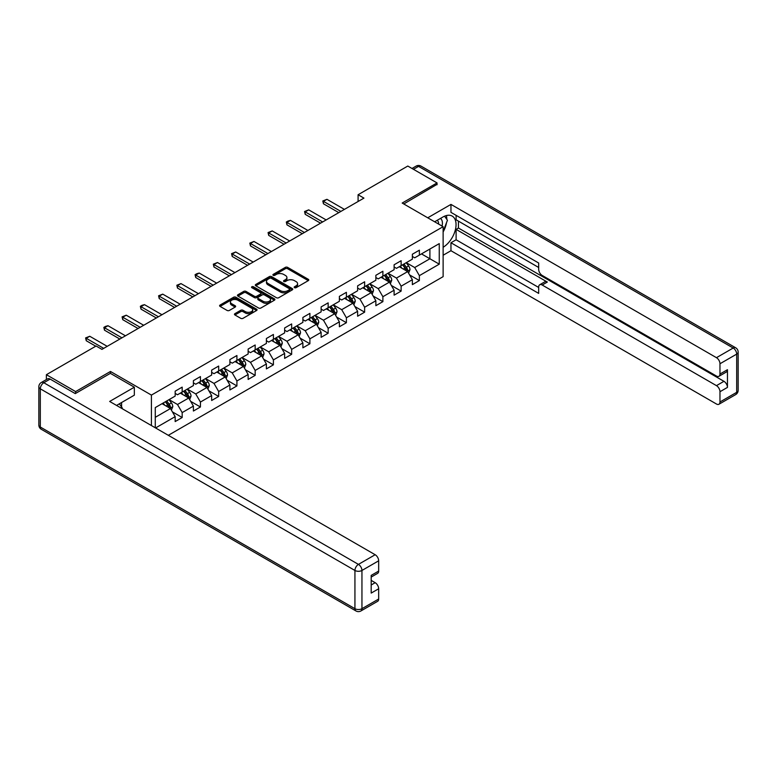 <?xml version="1.0" encoding="UTF-8"?>
<svg xmlns="http://www.w3.org/2000/svg" width="777" height="777" viewBox="0 0 777 777"><rect width="100%" height="100%" fill="white"/><g stroke="black" fill="none" stroke-linecap="round" stroke-linejoin="round"><path stroke-width="1.17" d="M294.493 287.675A1.136 0.66 0 0 0 296.105 287.675L308.304 280.633A1.622 0.942 0 0 0 308.78 279.973A1.622 0.942 0 0 0 308.304 279.312L287.636 267.375A1.622 0.942 0 0 0 285.344 267.375L273.145 274.427A1.136 0.66 0 0 0 274.747 275.349L276.33 274.436A5.196 3.001 0 0 1 283.673 274.436L285.392 275.437A5.196 3.001 0 0 1 286.917 277.554A5.196 3.001 0 0 1 285.392 279.671L283.819 280.584A1.136 0.66 0 0 0 285.421 281.517L287.004 280.604A5.196 3.001 0 0 1 294.347 280.604L296.076 281.595A5.196 3.001 0 0 1 297.591 283.722A5.196 3.001 0 0 1 296.076 285.839L294.493 286.752A1.136 0.66 0 0 0 294.493 287.675L294.493 286.752M234.936 313.646A1.622 0.942 0 0 0 234.46 314.306A1.622 0.942 0 0 0 234.936 314.967L240.734 318.317A1.622 0.942 0 0 0 243.036 318.317L256.585 310.499A1.622 0.942 0 0 0 257.061 309.838A1.622 0.942 0 0 0 256.585 309.168L235.917 297.241A1.622 0.942 0 0 0 233.615 297.241L220.076 305.06A1.622 0.942 0 0 0 219.6 305.72A1.622 0.942 0 0 0 220.076 306.391L227.078 310.431A1.622 0.942 0 0 0 229.37 310.431L235.169 307.08A1.622 0.942 0 0 0 235.645 306.42A1.622 0.942 0 0 0 235.169 305.759L231.692 303.749A4.341 2.506 0 0 1 230.419 301.981A4.341 2.506 0 0 1 233.11 299.66A4.341 2.506 0 0 1 237.84 300.204L251.447 308.061A4.341 2.506 0 0 1 252.719 309.838A4.341 2.506 0 0 1 250.039 312.15A4.341 2.506 0 0 1 245.299 311.606L243.036 310.295A1.622 0.942 0 0 0 240.734 310.295L234.936 313.646L234.936 314.967L240.734 311.645L240.734 310.295M110.48 373.416L110.48 371.464L75.622 391.589L46.387 374.699L46.387 379.574M110.48 371.464L151.418 395.095L443.123 226.68L443.123 276.651L168.318 435.305M437.043 184.751L437.043 182.925L402.185 203.05L443.123 226.68M437.043 182.925L407.799 166.045L358.09 194.745L358.09 201.496M46.387 374.699L96.095 346.008L101.942 349.378L363.937 198.116L358.09 194.745M276.437 297.708A1.622 0.942 0 0 0 278.739 297.708L292.288 289.879A1.622 0.942 0 0 0 292.764 289.219A1.622 0.942 0 0 0 292.288 288.558L271.62 276.622A1.622 0.942 0 0 0 269.328 276.622L255.779 284.45A1.622 0.942 0 0 0 255.303 285.11A1.622 0.942 0 0 0 255.779 285.771L276.437 297.708M252.272 287.927A1.136 0.66 0 0 1 253.419 288.082L274.407 300.204L260.887 308.013A1.622 0.942 0 0 1 258.586 308.013L237.927 296.076L237.927 294.755A1.622 0.942 0 0 0 237.451 295.415A1.622 0.942 0 0 0 237.927 296.076M237.927 294.755L243.725 291.404A1.622 0.942 0 0 1 246.018 291.404L254.4 296.251A1.622 0.942 0 0 0 256.692 296.251L260.538 294.027A1.622 0.942 0 0 0 261.014 293.366A1.622 0.942 0 0 0 260.538 292.696L251.816 287.665A1.136 0.66 0 0 1 253.419 286.732L274.436 298.863A1.622 0.942 0 0 1 274.912 299.524A1.622 0.942 0 0 1 274.436 300.194L274.436 298.863M151.418 425.553L151.418 395.095M172.416 411.878L182.177 417.511L182.177 412.587L193.405 406.099L193.405 411.033L200.427 406.983L200.427 402.049L211.655 395.571L211.655 400.495L218.667 396.445L218.667 391.521L229.895 385.033L229.895 389.967L236.917 385.916L236.917 380.983L248.145 374.504L248.145 379.429L255.167 375.378L255.167 370.444L266.394 363.966L266.394 368.9L273.407 364.84L273.407 359.916L284.635 353.428L284.635 358.362L291.657 354.312L291.657 349.378L302.884 342.9L302.884 347.824L309.897 343.774L309.897 338.85L321.134 332.362L321.134 337.296L328.147 333.246L328.147 328.312L339.374 321.833L339.374 326.758L346.396 322.708L346.396 317.774L357.624 311.295L357.624 316.22L364.636 312.169L364.636 307.245L375.864 300.757L375.864 305.691L382.886 301.641L382.886 296.707L394.114 290.229L394.114 295.153L401.136 291.103L401.136 286.179L412.364 279.691L412.364 284.625L419.376 280.565L419.376 275.641L439.258 264.161L439.258 243.628L429.904 249.038L429.904 258.76L439.258 264.161M182.177 417.511L175.165 421.571L175.165 416.637L155.575 427.952M155.274 427.777L155.274 407.585L175.165 396.105L175.165 391.181L182.177 387.131L182.177 392.055L193.405 385.577L193.405 380.643L200.427 376.592L200.427 381.526L211.655 375.038L211.655 370.114L218.667 366.054L218.667 370.988L229.895 364.51L229.895 359.576L236.917 355.526L236.917 360.45L248.145 353.972L248.145 349.038L255.167 344.988L255.167 349.922L266.394 343.434L266.394 338.51L273.407 334.46L273.407 339.384L284.635 332.906L284.635 327.972L291.657 323.922L291.657 328.856L302.884 322.368L302.884 317.443L309.897 313.384L309.897 318.317L321.134 311.839L321.134 306.905L328.147 302.855L328.147 307.779L339.374 301.301L339.374 296.367L346.396 292.317L346.396 297.251L357.624 290.763L357.624 285.839L364.636 281.789L364.636 286.713L375.864 280.235L375.864 275.301L382.886 271.251L382.886 276.185L394.114 269.697L394.114 264.772L401.136 260.713L401.136 265.647L412.364 259.159L412.364 254.234L419.376 250.184L419.376 255.109L439.258 243.628M180.303 393.143L188.733 397.999L177.496 404.487L169.075 399.621M175.165 393.405L177.496 394.755L182.177 392.055M177.496 404.487L182.177 412.587M188.733 397.999L193.405 406.099M198.553 382.605L206.973 387.461L195.746 393.949L187.325 389.083M193.405 382.876L195.746 384.226L200.427 381.526M195.746 393.949L200.427 402.049M206.973 387.461L211.655 395.571M216.802 372.066L225.223 376.932L213.996 383.411L205.575 378.554M211.655 372.338L213.996 373.688L218.667 370.988M213.996 383.411L218.667 391.521M225.223 376.932L229.895 385.033M235.042 361.538L243.463 366.394L232.236 372.882L223.815 368.016M229.895 361.8L232.236 363.16L236.917 360.45M232.236 372.882L236.917 380.983M243.463 366.394L248.145 374.504M253.292 351L261.713 355.866L250.485 362.344L242.065 357.488M248.145 351.272L250.485 352.622L255.167 349.922M250.485 362.344L255.167 370.444M261.713 355.866L266.394 363.966M271.542 340.462L279.963 345.328L268.735 351.816L260.305 346.95M266.394 340.734L268.735 342.084L273.407 339.384M268.735 351.816L273.407 359.916M279.963 345.328L284.635 353.428M289.782 329.934L298.203 334.79L286.975 341.278L278.555 336.412M284.635 330.206L286.975 331.556L291.657 328.856M286.975 341.278L291.657 349.378M298.203 334.79L302.884 342.9M308.032 319.396L316.453 324.262L305.225 330.74L296.804 325.884M302.884 319.668L305.225 321.018L309.897 318.317M305.225 330.74L309.897 338.85M316.453 324.262L321.134 332.362M326.272 308.867L334.693 313.723L323.465 320.211L315.044 315.345M321.134 309.129L323.465 310.479L328.147 307.779M323.465 320.211L328.147 328.312M334.693 313.723L339.374 321.833M344.522 298.329L352.943 303.195L341.715 309.673L333.294 304.807M339.374 298.601L341.715 299.951L346.396 297.251M341.715 309.673L346.396 317.774M352.943 303.195L357.624 311.295M362.772 287.791L371.192 292.657L359.965 299.135L351.544 294.279M357.624 288.063L359.965 289.413L364.636 286.713M359.965 299.135L364.636 307.245M371.192 292.657L375.864 300.757M381.012 277.263L389.432 282.119L378.205 288.607L369.784 283.741M375.864 277.535L378.205 278.885L382.886 276.185M378.205 288.607L382.886 296.707M389.432 282.119L394.114 290.229M399.261 266.725L407.682 271.591L396.455 278.069L388.034 273.213M394.114 266.997L396.455 268.347L401.136 265.647M396.455 278.069L401.136 286.179M407.682 271.591L412.364 279.691M421.484 253.894L429.904 258.76L414.704 267.541L406.274 262.675M412.364 256.459L414.704 257.809L419.376 255.109M414.704 267.541L419.376 275.641M75.622 391.589L75.622 393.405M155.274 417.317L170.484 408.537L162.063 403.671M170.484 408.537L175.165 416.637M409.615 274.932L419.376 280.565M391.365 285.47L401.136 291.103M373.115 295.998L382.886 301.641M354.875 306.536L364.636 312.169M336.626 317.065L346.396 322.708M318.385 327.603L328.147 333.246M300.136 338.141L309.897 343.774M281.886 348.669L291.657 354.312M263.646 359.207L273.407 364.84M245.396 369.735L255.167 375.378M227.146 380.274L236.917 385.916M208.906 390.812L218.667 396.445M190.656 401.34L200.427 406.983M294.949 287.84L296.076 287.189A5.196 3.001 0 0 0 297.591 285.072L297.591 283.722M286.917 277.554L286.917 278.904A5.196 3.001 0 0 1 285.392 281.021L284.275 281.672M308.275 280.652L287.636 268.735A1.622 0.942 0 0 0 285.344 268.735L273.591 275.514M292.259 289.899L271.62 277.981A1.622 0.942 0 0 0 269.328 277.981L255.798 285.79L255.779 284.45M289.413 289.685A1.136 0.66 0 0 0 289.413 288.753L271.28 278.283A1.136 0.66 0 0 0 269.668 278.283L268.007 279.244A5.196 3.001 0 0 0 266.482 281.361A5.196 3.001 0 0 0 268.007 283.488L280.4 290.647A5.196 3.001 0 0 0 287.752 290.647L289.413 289.685L289.413 291.035A1.136 0.66 0 0 0 289.743 290.569L289.743 289.219M266.482 281.361L266.482 282.711A5.196 3.001 0 0 0 268.007 284.838L268.007 283.488M289.413 291.035L287.752 291.997A5.196 3.001 0 0 1 280.4 291.997L268.007 284.838M237.947 296.095L243.725 292.754L243.725 291.404M261.014 293.366L261.014 294.716A1.622 0.942 0 0 1 260.538 295.377L256.692 297.601A1.622 0.942 0 0 1 254.4 297.601L246.018 292.754A1.622 0.942 0 0 0 243.725 292.754M263.092 301.262A4.341 2.506 0 0 0 267.832 301.806A4.341 2.506 0 0 0 270.513 299.495A4.341 2.506 0 0 0 269.24 297.717L264.442 294.949A1.622 0.942 0 0 0 262.15 294.949L258.304 297.173A1.622 0.942 0 0 0 257.828 297.834A1.622 0.942 0 0 0 258.304 298.504L263.092 301.262L263.092 302.622A4.341 2.506 0 0 0 267.832 303.166A4.341 2.506 0 0 0 270.513 300.845L270.513 299.495M257.828 297.834L257.828 299.184A1.622 0.942 0 0 0 258.304 299.854L258.304 298.504M263.092 302.622L258.304 299.854M252.719 309.838L252.719 311.188A4.341 2.506 0 0 1 250.039 313.5A4.341 2.506 0 0 1 245.299 312.956L243.036 311.645A1.622 0.942 0 0 0 240.734 311.645M230.419 301.981L230.419 303.331A4.341 2.506 0 0 0 231.692 305.099L231.692 303.749M235.149 307.1L231.692 305.099M256.556 310.509L235.917 298.591A1.622 0.942 0 0 0 233.615 298.591L220.095 306.4L220.076 305.06M408.605 273.193L409.994 269.687A4.38 2.535 -120 0 0 408.595 265.948L406.186 262.733M401.971 268.298L400.34 266.103M402.554 264.821L404.972 268.046A4.38 2.535 60 0 1 406.225 270.678C406.886 271.562 407.352 271.29 407.634 269.872A4.38 2.535 -120 0 0 406.381 267.23L403.962 264.015M402.865 264.646L405.545 268.22A2.234 1.292 60 0 1 405.944 268.9L407.634 269.872M340.899 211.422L323.446 201.35L323.446 203.778L322.805 200.971L326.952 199.32L344.405 209.392M338.791 212.636L323.446 203.778M326.952 199.32L323.446 201.35L322.805 200.971M442.055 226.068A10.752 6.206 120 0 0 440.462 218.424M438.626 224.087A7.362 4.254 120 0 0 437.111 220.386A7.362 4.254 120 0 0 437.092 220.377M444.57 216.181L447.445 220.27L443.123 231.41M119.357 403.817L122.29 407.993L122.057 408.595M434.644 221.785L442.89 217.026A18.609 10.742 120 0 1 452.195 216.103A18.609 10.742 120 0 1 455.089 230.866A18.609 10.742 120 0 1 443.123 247.28M443.123 255.244L450.961 250.718L450.961 242.754L538.675 293.395L538.675 287.053A4.963 2.865 -120 0 1 539.704 284.78A4.963 2.865 -120 0 1 542.191 285.023L716.462 385.645L723.95 381.322A4.963 2.865 60 0 1 727.457 387.402L727.457 369.706A4.963 2.865 60 0 1 726.427 371.979L718.939 376.301A4.963 2.865 -120 0 0 719.968 374.028L719.968 363.762A4.963 2.865 -120 0 0 716.462 357.682L733.187 348.028L418.56 166.385L413.471 169.318M458.44 221.144L458.44 228.03L456.109 229.38L456.109 239.782L450.961 242.754M456.109 215.336L456.109 219.794L538.675 267.473M718.939 376.301A4.963 2.865 -120 0 1 716.462 376.049L542.191 275.437A4.963 2.865 -120 0 1 538.675 269.357L538.675 263.014L450.961 212.364L450.961 204.4L716.462 357.682M427.738 217.803L450.961 204.4M450.961 250.718L716.462 404.011A4.963 2.865 -120 0 0 718.939 404.254A4.963 2.865 -120 0 0 719.968 401.981L719.968 391.725A4.963 2.865 -120 0 0 716.462 385.645M437.043 184.343L403.768 203.962M456.109 229.38L547.338 282.051L542.191 285.023M458.44 228.03L723.95 381.322M456.109 239.782L538.675 287.461M539.704 284.78L544.852 281.808A4.963 2.865 60 0 1 547.338 282.051M443.123 231.964A18.609 10.742 120 0 0 446.503 222.688M446.804 219.357A18.609 10.742 120 0 0 446.348 215.559M50.126 379.089L43.813 382.74A4.963 2.865 -120 0 0 41.327 382.488L47.65 378.846A4.963 2.865 60 0 1 50.126 379.089L75.272 393.609L110.363 373.348L134.343 387.199L134.343 395.163L117.735 404.749A18.609 10.742 120 0 0 116.608 405.458M134.343 387.199L109.664 401.447L375.165 554.729A4.963 2.865 60 0 1 378.671 560.809L378.671 571.076A4.963 2.865 60 0 1 377.651 573.348L371.192 577.068M121.591 407.002L121.591 402.525M371.192 584.984L375.165 582.692A4.963 2.865 60 0 1 378.671 588.762L378.671 599.028A4.963 2.865 60 0 1 377.651 601.301L360.926 610.955A4.963 2.865 -120 0 0 361.946 608.682L378.671 599.028M378.671 571.076L371.192 575.398L371.192 593.084L378.671 588.762M375.165 582.692L371.192 580.39M390.355 283.722L391.754 280.215A4.38 2.535 -120 0 0 390.355 276.486L387.937 273.261M383.731 278.826L382.09 276.641M384.314 275.359L386.723 278.584A4.38 2.535 60 0 1 387.985 281.216C388.636 282.1 389.112 281.828 389.384 280.41A4.38 2.535 -120 0 0 388.131 277.768L385.713 274.543M384.615 275.184L387.296 278.758A2.234 1.292 60 0 1 387.704 279.429L389.384 280.41M372.115 294.26L373.504 290.753A4.38 2.535 -120 0 0 372.105 287.024L369.697 283.799M365.481 289.365L363.84 287.169M366.064 285.887L368.483 289.112A4.38 2.535 60 0 1 369.735 291.754C370.396 292.628 370.862 292.366 371.134 290.938A4.38 2.535 -120 0 0 369.881 288.306L367.472 285.081M366.375 285.713L369.046 289.287A2.234 1.292 60 0 1 369.454 289.967L371.134 290.938M322.649 221.96L305.196 211.878L305.196 214.316L304.555 211.509L308.712 209.858L326.155 219.93M320.542 223.174L305.196 214.316M308.712 209.858L305.196 211.878L304.555 211.509M304.399 232.488L286.956 222.416L286.956 224.844L286.315 222.047L288.063 221.027L290.462 220.386L307.915 230.468M302.302 233.702L286.956 224.844M290.462 220.386L286.956 222.416L286.315 222.047M353.865 304.788L355.254 301.291A4.38 2.535 -120 0 0 353.856 297.552L351.447 294.328M347.241 299.893L345.6 297.708M347.824 296.425L350.233 299.65A4.38 2.535 60 0 1 351.486 302.282C352.146 303.166 352.612 302.894 352.894 301.476A4.38 2.535 -120 0 0 351.641 298.834L349.223 295.619M348.125 296.251L350.806 299.825A2.234 1.292 60 0 1 351.214 300.505L352.894 301.476M335.625 315.326L337.014 311.82A4.38 2.535 -120 0 0 335.615 308.09L333.197 304.866M328.992 310.431L327.35 308.246M329.574 306.964L331.993 310.178A4.38 2.535 60 0 1 333.246 312.82C333.906 313.704 334.372 313.432 334.644 312.004A4.38 2.535 -120 0 0 333.391 309.372L330.973 306.148M329.875 306.779L332.556 310.353A2.234 1.292 60 0 1 332.964 311.033L334.644 312.004M317.375 325.864L318.764 322.358A4.38 2.535 -120 0 0 317.366 318.619L314.957 315.404M310.742 320.969L309.11 318.774M311.324 317.492L313.743 320.716A4.38 2.535 60 0 1 314.996 323.349C315.656 324.232 316.122 323.96 316.404 322.542A4.38 2.535 -120 0 0 315.141 319.91L312.733 316.686M311.635 317.317L314.316 320.891A2.234 1.292 60 0 1 314.714 321.571L316.404 322.542M286.159 243.026L268.706 232.945L268.706 235.382L268.065 232.576L272.212 230.924L289.666 240.996M284.052 244.24L268.706 235.382M272.212 230.924L268.706 232.945L268.065 232.576M267.91 253.555L250.466 243.483L250.466 245.911L249.815 243.114L253.972 241.453L271.426 251.534M265.802 254.778L250.466 245.911M253.972 241.453L250.466 243.483L249.815 243.114M249.67 264.093L232.216 254.021L232.216 256.449L231.575 253.642L235.722 251.991L253.176 262.063M247.562 265.307L232.216 256.449M235.722 251.991L232.216 254.021L231.575 253.642M299.126 336.392L300.524 332.886A4.38 2.535 -120 0 0 299.126 329.157L296.707 325.932M292.502 331.497L290.86 329.312M293.084 328.03L295.493 331.255A4.38 2.535 60 0 1 296.746 333.887C297.406 334.77 297.873 334.498 298.154 333.08A4.38 2.535 -120 0 0 296.901 330.439L294.483 327.214M293.385 327.855L296.066 331.429A2.234 1.292 60 0 1 296.474 332.109L298.154 333.08M231.42 274.631L213.966 264.549L213.966 266.987L213.325 264.18L217.482 262.529L234.926 272.601M229.312 275.845L213.966 266.987M217.482 262.529L213.966 264.549L213.325 264.18M280.885 346.93L282.274 343.424A4.38 2.535 -120 0 0 280.876 339.695L278.457 336.47M274.252 342.035L272.61 339.84M274.835 338.558L277.253 341.783A4.38 2.535 60 0 1 278.506 344.425C279.166 345.299 279.633 345.037 279.905 343.609A4.38 2.535 -120 0 0 278.652 340.977L276.243 337.752M275.145 338.383L277.816 341.958A2.234 1.292 60 0 1 278.224 342.638L279.905 343.609M213.17 285.159L195.726 275.087L195.726 277.515L195.076 274.718L196.834 273.698L199.233 273.057L216.686 283.139M211.072 286.373L195.726 277.515M199.233 273.057L195.726 275.087L195.076 274.718M262.636 357.459L264.025 353.962A4.38 2.535 -120 0 0 262.626 350.223L260.217 346.998M256.012 352.564L254.37 350.378M256.585 349.096L259.003 352.321A4.38 2.535 60 0 1 260.256 354.953C260.917 355.837 261.383 355.565 261.664 354.147A4.38 2.535 -120 0 0 260.412 351.505L257.993 348.29M256.896 348.922L259.576 352.496A2.234 1.292 60 0 1 259.974 353.176L261.664 354.147M194.93 295.697L177.477 285.615L177.477 288.053L176.835 285.246L180.983 283.595L198.436 293.667M192.822 296.911L177.477 288.053M180.983 283.595L177.477 285.615L176.835 285.246M244.396 367.997L245.785 364.491A4.38 2.535 -120 0 0 244.386 360.761L241.968 357.537M237.762 363.102L236.121 360.916M238.345 359.634L240.753 362.849A4.38 2.535 60 0 1 242.016 365.491C242.667 366.375 243.143 366.103 243.415 364.675A4.38 2.535 -120 0 0 242.162 362.043L239.743 358.819M238.646 359.45L241.326 363.034A2.234 1.292 60 0 1 241.734 363.704L243.415 364.675M176.68 306.225L159.227 296.154L159.227 298.582L158.586 295.784L162.743 294.133L180.186 304.205M174.572 307.449L159.227 298.582M162.743 294.133L159.227 296.154L158.586 295.784M226.146 378.535L227.535 375.029A4.38 2.535 -120 0 0 226.136 371.289L223.727 368.075M219.512 373.64L217.871 371.445M220.095 370.163L222.513 373.387A4.38 2.535 60 0 1 223.766 376.019C224.427 376.903 224.893 376.631 225.165 375.213A4.38 2.535 -120 0 0 223.912 372.581L221.503 369.357M220.406 369.988L223.077 373.562A2.234 1.292 60 0 1 223.485 374.242L225.165 375.213M158.43 316.763L140.987 306.692L140.987 309.12L140.346 306.313L142.094 305.303L144.493 304.662L161.946 314.734M156.332 317.978L140.987 309.12M144.493 304.662L140.987 306.692L140.346 306.313M207.896 389.063L209.295 385.557A4.38 2.535 -120 0 0 207.886 381.828L205.478 378.603M201.272 384.168L199.631 381.983M201.855 380.701L204.264 383.925A4.38 2.535 60 0 1 205.516 386.558C206.177 387.441 206.643 387.169 206.925 385.751A4.38 2.535 -120 0 0 205.672 383.11L203.253 379.885M202.156 380.526L204.837 384.1A2.234 1.292 60 0 1 205.245 384.78L206.925 385.751M140.19 327.302L122.737 317.22L122.737 319.658L122.096 316.851L126.243 315.2L143.696 325.272M138.083 328.516L122.737 319.658M126.243 315.2L122.737 317.22L122.096 316.851M189.656 399.601L191.045 396.095A4.38 2.535 -120 0 0 189.646 392.366L187.228 389.141M183.022 394.706L181.381 392.521M183.605 391.229L186.024 394.454A4.38 2.535 60 0 1 187.276 397.096C187.937 397.97 188.403 397.707 188.675 396.28A4.38 2.535 -120 0 0 187.422 393.648L185.013 390.423M183.906 391.054L186.587 394.629A2.234 1.292 60 0 1 186.995 395.308L188.675 396.28M121.94 337.83L104.497 327.758L104.497 330.186L103.846 327.389L105.604 326.369L108.003 325.728L125.456 335.81M119.833 339.044L104.497 330.186M108.003 325.728L104.497 327.758L103.846 327.389M171.406 410.139L172.795 406.633A4.38 2.535 -120 0 0 171.396 402.894L168.988 399.679M164.773 405.244L163.141 403.049M165.355 401.767L167.774 404.992A4.38 2.535 60 0 1 169.027 407.624C169.687 408.508 170.153 408.236 170.435 406.818A4.38 2.535 -120 0 0 169.172 404.176L166.764 400.961M165.666 401.592L168.347 405.167A2.234 1.292 60 0 1 168.745 405.847L170.435 406.818M103.7 348.368L86.247 338.296L86.247 340.724L85.606 337.917L89.753 336.266L107.207 346.338M95.746 346.202L86.247 340.724M89.753 336.266L86.247 338.296L85.606 337.917M296.076 287.189L296.076 285.839M283.819 281.517L283.819 280.584M285.392 281.021L285.392 279.671M273.145 275.349L273.145 274.427M285.344 268.735L285.344 267.375M287.636 268.735L287.636 267.375M308.304 280.633L308.304 279.312M269.328 277.981L269.328 276.622M271.62 277.981L271.62 276.622M292.288 289.879L292.288 288.558M280.4 291.997L280.4 290.647M287.752 291.997L287.752 290.647M246.018 292.754L246.018 291.404M254.4 297.601L254.4 296.251M256.692 297.601L256.692 296.251M260.538 295.377L260.538 294.027M253.419 288.082L253.419 286.732M243.036 311.645L243.036 310.295M245.299 312.956L245.299 311.606M235.169 307.08L235.169 305.759M233.615 298.591L233.615 297.241M235.917 298.591L235.917 297.241M256.585 310.499L256.585 309.168M407.245 271.338L409.965 269.765M406.381 267.23L408.595 265.948M403.263 269.036L404.972 268.046M719.968 374.028L727.457 369.706M727.457 387.402L719.968 391.725M719.968 401.981L736.693 392.327L736.693 354.108L719.968 363.762M736.693 392.327A4.963 2.865 60 0 1 735.673 394.599A4.963 4.963 0 0 0 738.15 390.307A4.963 2.865 180 0 1 736.693 392.327M736.693 354.108A4.963 2.865 0 0 0 738.15 352.078A4.963 4.963 0 0 0 735.673 347.785A4.963 2.865 -60 0 0 733.187 348.028A4.963 2.865 60 0 1 736.693 354.108M412.014 168.483L416.074 166.132A4.963 2.865 60 0 1 418.56 166.385A4.963 2.865 -60 0 1 421.037 166.132L735.673 347.785M41.327 382.488A4.963 4.963 0 0 0 38.85 386.791A4.963 2.865 180 0 0 40.307 388.821A4.963 2.865 -60 0 1 43.813 382.74L358.44 564.384A4.963 2.865 -60 0 0 354.934 570.464L40.307 388.821L40.307 427.039L354.934 608.682L354.934 570.464A4.963 2.865 -0 0 0 361.946 570.464L361.946 608.682A4.963 2.865 180 0 1 354.934 608.682A4.963 2.865 -60 0 0 355.963 610.955A4.963 4.963 0 0 0 360.926 610.955M378.671 560.809L361.946 570.464A4.963 2.865 -120 0 0 358.44 564.384L375.165 554.729M41.327 429.312A4.963 2.865 -60 0 1 40.307 427.039A4.963 2.865 -0 0 1 38.85 425.009A4.963 4.963 0 0 0 41.327 429.312L355.963 610.955M389.005 281.876L391.725 280.303M388.131 277.768L390.355 276.486M385.013 279.565L386.723 278.584M370.755 292.405L373.475 290.841M369.881 288.306L372.105 287.024M366.763 290.103L368.483 289.112M352.515 302.943L355.235 301.369M351.641 298.834L353.856 297.552M348.523 300.641L350.233 299.65M334.265 313.471L336.985 311.907M333.391 309.372L335.615 308.09M330.274 311.169L331.993 310.178M316.016 324.009L318.735 322.436M315.141 319.91L317.366 318.619M312.024 321.707L313.743 320.716M297.776 334.547L300.495 332.974M296.901 330.439L299.126 329.157M293.784 332.235L295.493 331.255M279.526 345.075L282.245 343.512M278.652 340.977L280.876 339.695M275.534 342.774L277.253 341.783M261.276 355.613L263.995 354.04M260.412 351.505L262.626 350.223M257.294 353.312L259.003 352.321M243.036 366.152L245.755 364.578M242.162 362.043L244.386 360.761M239.044 363.84L240.753 362.849M224.786 376.68L227.506 375.116M223.912 372.581L226.136 371.289M220.794 374.378L222.513 373.387M206.546 387.218L209.266 385.645M205.672 383.11L207.886 381.828M202.554 384.916L204.264 383.925M188.296 397.746L191.016 396.183M187.422 393.648L189.646 392.366M184.304 395.444L186.024 394.454M170.046 408.284L172.766 406.711M169.172 404.176L171.396 402.894M166.055 405.982L167.774 404.992M718.939 404.254L735.673 394.599M738.15 390.307L738.15 352.078M421.037 166.132A4.963 4.963 0 0 0 416.074 166.132M38.85 386.791L38.85 425.009"/></g></svg>
